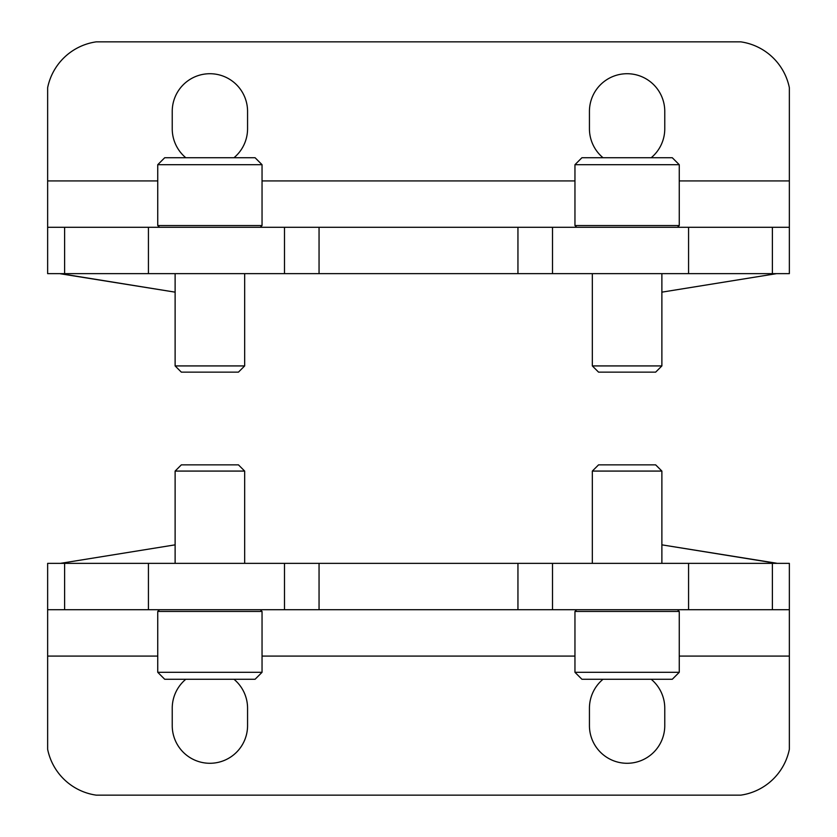 <?xml version="1.0" encoding="UTF-8"?>
<svg xmlns="http://www.w3.org/2000/svg" width="837" height="837" viewBox="0 0 837 837"><rect width="100%" height="100%" fill="white"/><g stroke="black" fill="none" stroke-linecap="round" stroke-linejoin="round"><path stroke-width="1.26" d="M60.39 273.772L175.121 292.155L60.39 273.636M776.61 273.636L661.879 292.155M651.176 157.743A37.665 37.665 0 0 0 664.766 128.772L664.766 111.384A37.665 37.665 0 0 0 627.101 73.719A37.665 37.665 0 0 0 589.436 111.384L589.436 128.772A37.665 37.665 0 0 0 603.038 157.743M233.962 157.743A37.665 37.665 0 0 0 247.564 128.772L247.564 111.384A37.665 37.665 0 0 0 209.899 73.719A37.665 37.665 0 0 0 172.234 111.384L172.234 128.772A37.665 37.665 0 0 0 185.824 157.743M517.946 227.277L47.646 227.277L47.646 87.686A57.941 57.941 0 0 1 96.255 41.85L740.745 41.85A57.941 57.941 0 0 1 789.354 87.686L789.354 273.636L789.354 227.277L517.946 227.277L517.946 273.636L789.354 273.636M47.646 227.277L47.646 273.636L517.946 273.636M776.61 563.228L661.879 544.845L776.61 563.364M60.39 563.364L175.121 544.845M185.824 679.257A37.665 37.665 0 0 0 172.234 708.228L172.234 725.616A37.665 37.665 0 0 0 209.899 763.281A37.665 37.665 0 0 0 247.564 725.616L247.564 708.228A37.665 37.665 0 0 0 233.962 679.257M603.038 679.257A37.665 37.665 0 0 0 589.436 708.228L589.436 725.616A37.665 37.665 0 0 0 627.101 763.281A37.665 37.665 0 0 0 664.766 725.616L664.766 708.228A37.665 37.665 0 0 0 651.176 679.257M47.646 609.723L789.354 609.723L789.354 749.314A57.941 57.941 0 0 1 740.745 795.15L96.255 795.15A57.941 57.941 0 0 1 47.646 749.314L47.646 563.364L789.354 563.364L789.354 609.723L789.354 563.364M574.956 672.299L581.903 679.257L672.299 679.257L679.257 672.299L679.257 611.46L574.956 611.46L574.956 672.299L679.257 672.299M592.334 563.364L592.334 471.074L661.879 471.074L661.879 563.364M592.334 471.074L598.56 464.859L655.653 464.859L661.879 471.074M157.743 672.299L164.701 679.257L255.097 679.257L262.044 672.299L262.044 611.46L157.743 611.46L157.743 672.299L262.044 672.299M175.121 563.364L175.121 471.074L244.666 471.074L244.666 563.364M175.121 471.074L181.347 464.859L238.44 464.859L244.666 471.074M262.044 164.701L255.097 157.743L164.701 157.743L157.743 164.701L157.743 225.54L262.044 225.54L262.044 164.701L157.743 164.701M244.666 273.636L244.666 365.926L175.121 365.926L175.121 273.636M244.666 365.926L238.44 372.141L181.347 372.141L175.121 365.926M679.257 164.701L672.299 157.743L581.903 157.743L574.956 164.701L574.956 225.54L679.257 225.54L679.257 164.701L574.956 164.701M661.879 273.636L661.879 365.926L592.334 365.926L592.334 273.636M661.879 365.926L655.653 372.141L598.56 372.141L592.334 365.926M47.646 180.918L157.743 180.918M262.044 180.918L574.956 180.918M679.257 180.918L789.354 180.918M772.384 227.277L772.384 273.636M688.569 227.277L688.569 273.636M552.514 227.277L552.514 273.636M319.054 227.277L319.054 273.636M284.486 227.277L284.486 273.636M148.431 227.277L148.431 273.636M64.616 227.277L64.616 273.636M789.354 656.082L679.257 656.082M574.956 656.082L262.044 656.082M157.743 656.082L47.646 656.082M64.616 609.723L64.616 563.364M148.431 609.723L148.431 563.364M284.486 609.723L284.486 563.364M319.054 609.723L319.054 563.364M517.946 609.723L517.946 563.364M552.514 609.723L552.514 563.364M688.569 609.723L688.569 563.364M772.384 609.723L772.384 563.364M576.693 609.723L574.956 611.46M677.52 609.723L679.257 611.46M159.48 609.723L157.743 611.46M260.307 609.723L262.044 611.46M260.307 227.277L262.044 225.54M159.48 227.277L157.743 225.54M677.52 227.277L679.257 225.54M576.693 227.277L574.956 225.54"/></g></svg>
